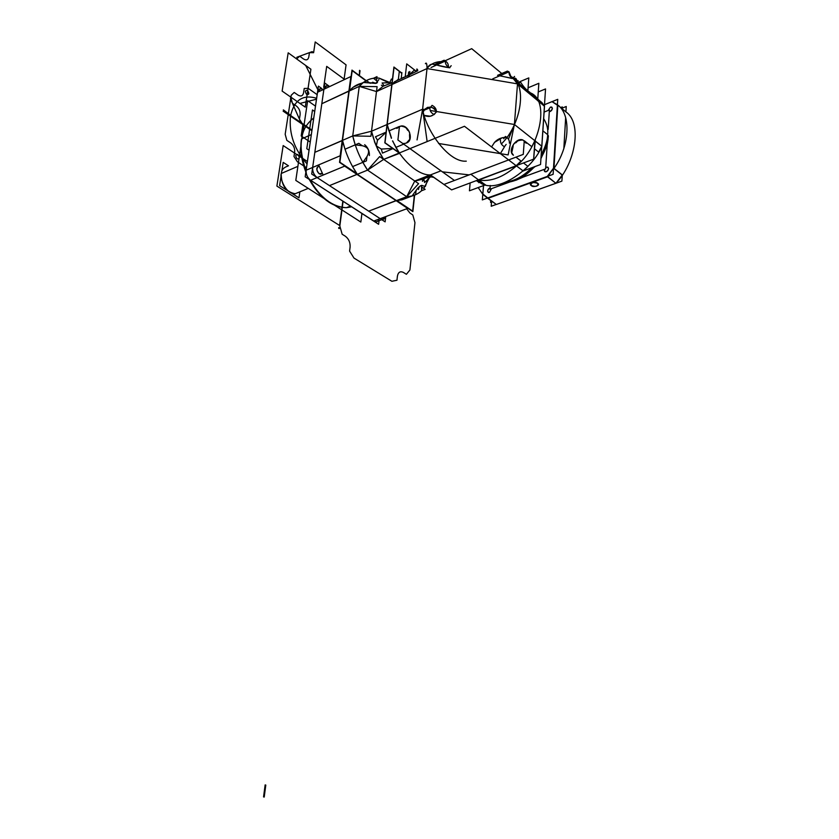 <?xml version="1.0" encoding="UTF-8"?>
<svg xmlns="http://www.w3.org/2000/svg" width="839" height="839" viewBox="0 0 839 839"><rect width="100%" height="100%" fill="white"/><g stroke="black" fill="none" stroke-linecap="round" stroke-linejoin="round"><path stroke-width="1.26" d="M366.203 80.649L351.981 70.098L339.543 162.367L412.861 211.617L414.634 195.141M389.506 83.124L379.06 78.111L389.506 83.124L379.06 78.111L376.816 78.017L379.06 78.111C371.163 77.503 364.556 80.261 359.249 86.386L352.737 135.928L359.249 86.386L349.16 91.063C352.621 87.004 356.795 84.393 361.682 83.25C356.795 84.393 352.621 87.004 349.16 91.063L359.249 86.386L352.737 135.928L342.511 140.354L352.737 135.928L342.511 140.354L352.737 135.928L342.511 140.354L349.16 91.063L342.511 140.354C345.448 152.698 350.377 164.014 357.309 174.292L367.576 170.118L362.836 162.347L366.947 156.589C370.156 150.852 368.583 147.224 362.228 145.713L355.233 144.843L344.997 149.216L342.511 140.354C345.448 152.698 350.377 164.014 357.309 174.292L396.459 200.594L406.695 196.704C412.41 196.567 417.371 194.575 421.598 190.726L421.524 185.513C420.129 185.66 418.315 187.307 416.092 190.432L415.641 194.627L401.871 199.86L396.459 200.594L406.695 196.704L412.085 195.98L401.871 199.86L396.459 200.594L357.309 174.292L352.579 166.594L362.836 162.347L366.947 156.589C370.156 150.852 368.583 147.224 362.228 145.713L358.798 143.322L344.997 149.216L342.511 140.354L349.16 91.063L353.282 87.151L363.36 82.474L376.721 83.113M370.198 83.323L366.853 80.848L353.282 87.151L349.16 91.063L359.249 86.386L363.36 82.474L375.704 83.397C377.823 82.799 378.074 81.886 376.48 80.691L373.502 78.258L376.994 76.643L376.48 80.691L373.502 78.258C367.891 79.097 363.14 81.813 359.249 86.386L376.491 91.556L359.249 86.386L352.737 135.928C355.684 148.346 360.634 159.746 367.576 170.118L357.309 174.292L367.576 170.118L379.658 156.589L418.598 183.657L406.695 196.704C412.41 196.567 417.371 194.575 421.598 190.726L422.007 187.191L425.142 189.373L421.598 190.726C417.413 194.554 412.442 196.546 406.695 196.704L414.781 181.004L430.176 174.911L443.789 184.339M373.502 78.258L373.502 78.258C367.891 79.097 363.14 81.813 359.249 86.386L376.491 91.556L371.53 131.22L352.737 135.928L355.233 144.843L344.997 149.216M362.228 145.713L355.233 144.843L352.737 135.928C355.684 148.346 360.634 159.746 367.576 170.118L406.695 196.704L414.781 181.004L430.428 175.089M421.524 185.513C420.129 185.66 418.315 187.307 416.092 190.443L412.085 195.98L406.695 196.704L396.459 200.594L406.275 198.182L396.459 200.594L406.695 196.704L396.459 200.594L357.309 174.292L352.579 166.594L362.836 162.347L367.576 170.118L383.675 159.379L399.647 153.317L384.818 142.829L393.921 67.026L401.839 73.087M353.282 87.151L363.36 82.474L359.249 86.386L377.11 86.637L370.89 136.285L352.737 135.928L371.53 131.22C373.932 141.445 377.98 150.831 383.675 159.379L414.781 181.004L383.675 159.379L399.647 153.317L383.675 159.379L414.781 181.004L406.695 196.704L367.576 170.118L406.695 196.704L367.576 170.118L383.675 159.379L367.576 170.118L357.309 174.292L367.576 170.118C360.634 159.746 355.684 148.356 352.737 135.928L371.53 131.22L374.593 141.508L371.53 131.22L387.01 124.55L391.414 138.309L387.01 124.55L371.53 131.22L374.593 141.508L371.53 131.22L387.01 124.55L391.813 84.582L376.491 91.556L391.813 84.582L387.01 124.55L371.53 131.22L387.01 124.55L391.813 84.582L398.378 79.265L391.813 84.582L376.491 91.556L383.171 86.207L376.491 91.556L391.813 84.582L394.645 81.666L391.813 84.582L376.491 91.556L371.53 131.22L376.491 91.556L383.171 86.207L392.023 82.83L383.339 86.123M392.453 79.223L391.404 79.034L389.464 83.208M395.84 147.087L399.217 153.013L383.675 159.379L399.217 153.013L392.526 140.879L399.217 153.013L395.798 147.412M379.06 78.111L376.816 78.017L379.06 78.111L389.799 82.495M378.871 79.59L375.841 83.334L372.589 82.222M423.789 188.439L429.673 177.071M425.321 186.468L428.184 178.288M416.092 190.432L412.085 195.969L401.871 199.86M422.898 179.147L415.19 181.004M424.995 177.197L423.821 178.864L431.34 175.729L423.821 178.864L424.586 182.514L431.529 175.865M423.821 178.864L422.437 181.297L422.846 179.242M433.627 177.344L430.134 176.746M377.498 140.228L386.076 132.363L377.498 140.228L376.354 145.934L381.305 149.059L392.736 148.44L381.305 149.059L376.354 145.934L377.498 140.228L375.453 136.778L386.097 132.143M378.41 150.338L383.675 159.379L378.41 150.338M378.221 150.412L374.414 141.592M392.967 148.597L382.49 153.097L381.305 149.059M366.947 156.589L366.402 160.878L352.579 166.594M364.661 144.675C367.975 147.475 369.548 151.104 369.38 155.572M418.514 189.509C418.808 187.003 419.93 185.629 421.881 185.377L424.419 186.268M392.044 82.631L382.102 82.977L384.157 85.924M381.399 85.19L382.93 86.134M313.744 118.016C306.424 123.732 302.449 130.674 301.809 138.823L311.332 134.576L301.809 138.823C302.449 130.674 306.424 123.732 313.744 118.016C306.424 123.732 302.449 130.674 301.809 138.823L301.379 139.326L301.809 138.823C300.1 146.227 301.495 156.956 306.025 170.988C301.495 156.956 300.1 146.227 301.809 138.823C300.1 146.227 301.495 156.956 306.025 170.988C301.495 156.956 300.1 146.227 301.809 138.823L311.332 134.576L301.809 138.823C302.449 130.674 306.424 123.732 313.744 118.016M315.474 106.134L307.661 100.68L302.9 132.73M361.924 213.473L360.854 222.052L333.775 204.716M326.151 199.839L295.8 180.416L300.834 146.552M301.379 139.326L301.809 138.823L301.379 139.326C299.963 149.667 301.463 160.574 305.868 172.058C301.463 160.574 299.963 149.667 301.379 139.326M310.115 179.986C320.32 197.784 332.433 207.023 346.455 207.684L351.604 206.803L346.455 207.684C332.433 207.023 320.32 197.784 310.115 179.986C320.32 197.784 332.433 207.023 346.455 207.684C332.066 207.369 319.659 197.941 309.224 179.399C319.659 197.941 332.066 207.369 346.455 207.684L350.513 206.1L346.455 207.684C332.433 207.023 320.32 197.784 310.115 179.986M321.484 88.284L318.401 86.092L305.176 176.788L378.62 224.275L379.039 220.72M374.645 221.58L310.598 180.291C307.378 177.774 305.889 174.418 306.13 170.212L317.624 91.65M311.709 174.051L324.787 83.051L329.654 86.553L324.787 83.051L329.654 86.553L324.787 83.051L311.709 174.051L385.132 221.863L385.751 216.588L385.132 221.863L385.751 216.588L385.132 221.863L311.709 174.051L324.787 83.051L311.709 174.051L385.132 221.863L311.709 174.051M385.657 216.619L382.553 219.419L385.657 216.619C384.619 219.409 382.804 220.091 380.203 218.654L373.691 221.087L310.598 180.291C307.399 177.763 305.91 174.397 306.13 170.212L312.653 167.454L306.13 170.212C305.889 174.418 307.378 177.774 310.598 180.291L317.132 177.574C313.933 175.026 312.444 171.649 312.653 167.454L314.824 152.341L312.653 167.454C312.444 171.649 313.933 175.026 317.132 177.574L310.598 180.291L373.691 221.087L310.598 180.291L317.132 177.574L329.475 185.618L317.132 177.574C313.901 175.036 312.412 171.67 312.653 167.454L306.13 170.212L317.499 92.29C318.17 89.207 319.869 88.179 322.606 89.207C319.869 88.179 318.17 89.207 317.499 92.29L323.896 89.27L326.78 85.777L323.896 89.27L317.499 92.29L306.13 170.212L317.499 92.29L323.896 89.27L321.809 103.732L348.877 91.189L321.809 103.732L323.896 89.27C324.683 85.882 326.602 84.98 329.643 86.553L326.78 85.777L329.643 86.553M357.173 174.208L396.176 200.71L368.699 211.155L380.203 218.654L368.699 211.155L396.291 200.49M319.114 166.122L319.114 166.122C315.999 167.391 316.041 169.95 319.229 173.799L322.291 173.327L320.792 174.281L322.291 173.327M319.229 173.799L320.792 174.281L319.229 173.799C316.397 171.083 316.209 168.513 318.663 166.101C316.209 168.513 316.397 171.083 319.229 173.799M349.192 90.832L321.809 103.732L349.192 90.832L342.501 140.417M414.361 195.246L412.652 211.124L396.962 200.584M356.858 173.631L339.868 162.221L342.7 141.151M365.94 80.796L352.202 70.612L349.496 90.664M356.638 173.851L357.026 174.407L356.638 173.851L357.026 174.407L329.475 185.618L357.236 174.25M357.026 174.407L396.176 200.71L368.699 211.155L396.176 200.71L357.026 174.407M373.691 221.087L376.04 221.842L381.797 219.692L376.04 221.842L377.854 221.16L376.04 221.842L373.691 221.087L310.598 180.291C307.378 177.774 305.889 174.418 306.13 170.212L340.162 155.792L350.859 76.538L317.499 92.29L306.13 170.212C305.91 174.397 307.399 177.763 310.598 180.291L344.682 166.122L407.66 208.418L373.691 221.087C375.893 222.356 377.592 221.989 378.777 219.975M342.49 140.501L314.824 152.341L342.228 140.48L314.824 152.341L342.228 140.48L342.396 141.193M318.642 164.916L323.162 175.068L318.642 164.916M342.228 140.48L348.877 91.189L342.228 140.48M317.499 92.29L320.393 88.798L317.499 92.29M382.553 219.419L380.203 218.654L382.553 219.419M287.704 166.174C283.645 167.464 281.537 169.887 281.38 173.421L297.897 166.342L281.38 173.421C281.537 169.887 283.645 167.464 287.704 166.174C283.645 167.464 281.537 169.887 281.38 173.421L297.897 166.342L281.38 173.421C279.146 177.281 285.7 194.47 295.181 193.746L298.757 192.267L295.181 193.746C285.7 194.47 279.146 177.281 281.38 173.421C279.146 177.281 285.7 194.47 295.181 193.746L308.238 188.376L295.181 193.746C285.973 192.005 281.306 185.314 281.18 173.652L281.38 173.421C279.146 177.281 285.7 194.47 295.181 193.746C285.973 192.005 281.306 185.304 281.18 173.652L281.38 173.421C281.537 169.887 283.645 167.464 287.704 166.174M288.511 165.828L283.183 162.378L281.831 171.146M299.859 191.816L298.978 197.847L291.311 193.022M288.238 191.082L279.597 185.639L281.013 176.431M544.102 112.069L549.419 109.94L548.161 129.51L549.419 109.94L544.102 112.09M520.6 178.036L545.633 168.88L547.301 143.018L545.644 168.849L520.725 177.962M490.28 185.471L489.976 189.226L490.28 185.471M509.42 182.105L489.976 189.226L509.535 182.084M545.885 147.758L540.935 158.613L546.021 147.328M535.093 166.542L522.844 176.641L535.093 166.542M562.172 108.776L562.287 106.91L560.704 107.539M492.462 201.696L490.563 202.377L490.721 200.448M491.549 202.021L491.203 206.258L496.269 204.454M555.995 183.259L496.331 204.485L487.837 198.371L547.542 176.809L487.837 198.371L547.542 176.809L553.572 168.104L562.308 174.9L555.932 183.29L561.889 181.119L562.308 174.9L555.932 183.29L562.287 174.973M562.214 108.105L566.241 106.501L565.926 111.912M556.037 183.206L496.678 204.359M565.654 117.712L563.85 148.482L565.654 117.712M548.119 176.127L553.509 168.209L547.28 176.431L487.837 198.371L482.771 194.302L483.516 185.597L482.331 199.902L553.132 174.313L557.746 99.348L544.501 104.697L552.031 101.655L557.39 105.179L553.509 168.209L562.245 175.036M482.803 194.333L478.209 187.558L482.771 194.302L487.837 198.371L547.542 176.809L555.932 183.29L547.542 176.809L555.932 183.29L496.331 204.485L493.059 202.136M487.365 198.077L496.331 204.485L555.932 183.29L547.374 176.4L487.669 197.973L496.331 204.485M537.589 183.322C532.545 181.832 530.468 182.577 531.349 185.566C536.362 187.055 538.449 186.31 537.589 183.322L537.956 183.668C540.736 185.786 532.387 187.6 531.349 185.566C532.387 187.6 540.736 185.786 537.956 183.668L537.589 183.322C535.88 182.063 533.656 182.126 530.898 183.51C533.656 182.126 535.88 182.063 537.589 183.322M482.834 193.987L483.547 185.587L482.834 193.987L487.753 197.941L547.28 176.431L555.932 183.29C575.659 162.976 582.276 122.934 565.989 111.965L557.83 105.137L553.457 169.079C569.859 147.15 571.537 114.156 557.411 104.781C571.537 114.156 569.859 147.15 553.457 169.079M548.098 139.169L547.154 145.252L548.119 138.708M515.943 180.249L523.096 177.123L515.943 180.249M544.501 169.289L545.035 171.743L546.294 171.722L545.035 171.743L544.501 169.289C543.987 171.229 544.584 172.037 546.294 171.722C549.188 169.184 549.293 167.664 546.588 167.181L545.717 167.685M549.314 111.639L550.153 111.482C552.985 108.934 553.079 107.476 550.426 107.119L548.161 110.444M490.081 187.926L489.766 188.02C487.763 189.153 487.27 190.642 488.298 192.477L489.399 192.446L491.528 188.681L489.399 192.446L488.298 192.477C487.27 190.642 487.763 189.153 489.766 188.02C487.029 190.443 486.914 191.921 489.399 192.446L491.528 188.681M557.411 104.781L551.957 101.624L557.83 105.137L553.509 168.303L557.39 105.179L553.509 168.209L557.83 105.137L565.989 111.965C582.276 122.934 575.659 162.976 555.932 183.29L562.308 174.9L553.95 168.356L557.83 105.137L565.14 111.251M544.501 104.665L551.999 101.645L544.501 104.665M552.031 101.655L544.501 104.697L552.314 101.519M546.588 167.181L547.867 167.16C548.895 169.09 548.37 170.621 546.294 171.722C548.37 170.621 548.895 169.09 547.867 167.16L546.588 167.181M550.426 107.119L551.789 107.088C552.649 108.976 552.093 110.444 550.153 111.482C552.093 110.444 552.649 108.976 551.789 107.088L550.426 107.119M531.349 185.566L530.898 183.51L531.349 185.566M537.621 183.311C534.852 181.832 532.492 182.178 530.552 184.36L531.318 185.576C534.086 187.055 536.436 186.709 538.376 184.528L537.621 183.311C534.852 181.832 532.492 182.178 530.552 184.36L531.318 185.576C534.086 187.055 536.436 186.709 538.376 184.528L537.621 183.311C535.932 180.846 527.5 183.888 531.318 185.576C532.985 188.03 541.407 185.02 537.621 183.311M399.469 126.437L388.939 130.926L399.469 126.437L397.906 139.998L454.444 180.469L397.906 139.998L399.469 126.437L397.906 139.998L454.444 180.469L397.906 139.998L399.469 126.437L397.906 139.998L454.444 180.469L397.906 139.998L399.469 126.437L397.906 139.998L454.444 180.469L397.906 139.998L399.469 126.437L397.906 139.998L454.444 180.469L397.906 139.998L399.469 126.437L388.939 130.926L387.188 124.466L422.615 109.206L387.188 124.466L391.991 84.508L387.188 124.466L422.615 109.206L427.02 68.567L391.991 84.508L427.02 68.567L391.991 84.508L394.823 81.593L405.206 76.852L406.716 63.879L416.102 71.158L406.716 63.879L416.102 71.158L406.716 63.879L416.102 71.158L406.716 63.879L416.102 71.158L406.716 63.879L416.102 71.158L406.716 63.879L405.206 76.852L406.716 63.879L405.206 76.852L406.716 63.879L405.206 76.852L406.716 63.879L405.206 76.852L406.716 63.879L405.206 76.852L394.823 81.593L391.991 84.508L427.02 68.567L391.991 84.508L427.02 68.567L517.506 83.869L537.694 100.575L517.506 83.869L514.412 124.487L534.946 140.774L514.412 124.487L517.506 83.869L537.694 100.575L535.23 97.051L527.857 90.937L528.801 77.912L518.009 82.463M403.695 144.14L395.977 147.339L403.695 144.14L395.977 147.339L399.28 152.845L385.007 142.745L387.188 124.466L422.615 109.206L427.02 68.567L422.615 109.206C426.023 130.821 448.959 162.787 466.285 161.161C448.959 162.787 426.023 130.821 422.615 109.206L427.135 141.581L399.395 152.939L427.135 141.581L422.615 109.206C426.023 130.821 448.959 162.787 466.285 161.161M443.946 184.454L523.274 154.376L524.26 140.753L523.274 154.376L443.946 184.454L523.274 154.376L524.26 140.753L523.274 154.376L443.946 184.454L523.274 154.376L524.26 140.753L523.274 154.376L443.946 184.454L523.274 154.376L524.26 140.753L523.274 154.376L443.946 184.454L523.274 154.376L524.26 140.753L523.274 154.376L443.946 184.454L523.274 154.376L524.26 140.753L531.79 146.668L524.26 140.753L531.79 146.668L535.292 140.04L533.646 159.158L516.321 165.64L533.646 159.158L534.894 140.91L541.795 146.206L535.23 141.004L535.292 140.04L535.23 141.004L541.795 146.206L544.438 106.154L537.977 100.806L544.438 106.154L541.847 146.29L544.438 106.154L541.847 146.29L538.617 152.142M527.857 90.937L528.801 77.912L527.846 90.927L528.801 77.912L527.857 90.937L528.801 77.912L527.857 90.937L528.801 77.912L527.857 90.937L535.23 97.051L537.694 100.575L535.23 97.051L517.275 82.232M513.416 155.225L513.416 155.225C507.029 151.114 516.195 136.893 522.917 140.008C515.398 140.071 511.622 144.277 511.612 152.625L513.426 155.205M392.83 141.099C400.486 159.253 417.895 175.603 430.459 174.921C417.895 175.603 400.486 159.253 392.83 141.099C400.486 159.253 417.895 175.603 430.459 174.921L440.978 170.831L442.363 171.827L469.158 174.89L470.847 174.25L469.158 174.89L442.363 171.827L440.978 170.831L430.459 174.921L451.613 189.876L516.205 165.713L478.482 179.829L470.847 174.25L478.482 179.829L470.847 174.25L478.482 179.829L470.847 174.25L478.482 179.829L516.205 165.713L495.45 149.898L516.205 165.713C538.827 149.772 550.919 100.156 530.017 92.73C550.919 100.156 538.827 149.772 516.205 165.713L500.348 153.621L516.205 165.713L478.482 179.829M395.966 147.412L399.395 152.939L395.914 147.307L399.395 152.939L464.47 126.28L516.205 165.713L520.988 161.046L515.933 157.155L520.988 161.046L516.205 165.713L520.935 161.224M438.545 143.459L500.348 153.621L504.543 146.72L500.348 153.621L438.545 143.459L508.13 154.911L514.412 124.487L535.23 141.004L534.831 141.812L535.23 141.004L541.795 146.206L538.711 152.111M405.206 76.852L394.823 81.593L391.991 84.508L398.378 79.265M406.516 142.945L406.516 142.945C414.424 140.407 408.666 124.151 400.738 126.081C407.555 126.825 410.649 131.136 410.019 139.012L406.516 142.945M445.457 60.607L471.707 48.672L501.795 73.507M391.991 84.498L394.057 67.33L401.818 73.276M440.947 61.666L439.3 61.719C433.962 62.369 429.872 64.655 427.02 68.567L422.615 109.206L387.188 124.466L388.939 130.926L387.167 124.55L391.456 137.911L387.188 124.466L422.615 109.206L424.492 109.51C428.907 105.84 432.861 106.49 436.353 111.493L514.412 124.487L517.506 83.869L513.185 78.509L517.506 83.869L514.412 124.487L430.239 110.475L514.412 124.487L508.476 139.127L514.412 124.487L436.353 111.493C435.431 108.997 433.427 107.56 430.344 107.182M528.088 87.78L538.848 83.292L528.088 87.78M537.663 100.512L538.848 83.292L537.663 100.512M501.323 143.983C521.743 124.403 527.762 82.757 510.122 76.192C527.762 82.757 521.743 124.403 501.323 143.983M515.933 157.155L521.029 161.025M391.96 84.76L387.188 124.466L391.456 137.911M433.459 64.383C431.078 63.628 428.939 65.023 427.02 68.567L517.506 83.869L427.02 68.567C429.169 64.624 431.592 63.334 434.277 64.708M439.3 61.719C433.962 62.369 429.872 64.655 427.02 68.567C429.872 64.655 433.962 62.369 439.3 61.719M409.222 76.664L409.82 71.462M398.294 80.009L399.301 71.462L401.808 73.381M401.178 78.688L401.891 72.626M408.037 77.209L408.635 71.997M417.056 139.914L422.615 109.206L424.492 109.51L423.286 111.902L423.926 110.329L430.281 107.591L432.075 105.357C435.168 106.973 436.595 109.238 436.332 112.174M433.155 115.006L430.292 116.222L424.282 115.415C428.834 117.439 432.725 116.411 435.955 112.332L434.151 114.586C431.057 112.95 429.641 110.675 429.914 107.759L423.926 110.329L427.554 107.308M502.404 137.659L494.549 142.357L491.57 146.94L494.549 142.357C497.884 138.781 501.879 137.187 506.536 137.554L504.071 137.365M425.383 63.607L426.632 63.816L425.383 63.607C426.474 62.17 427.009 63.827 427.02 68.567L517.506 83.869C516.939 79.065 515.786 77.314 514.045 78.625M497.537 75.342L513.017 78.53C510.175 76.915 508.843 74.681 509.011 71.829L511.381 77.597M437.717 65.222L436.689 64.96C439.007 66.019 454.381 69.113 448.372 66.942C448.592 64.016 447.177 61.771 444.135 60.219L442.552 62.296L431.078 67.508L445.362 61.016C445.142 63.942 446.558 66.197 449.589 67.77L451.183 65.683M505.844 73.192L507.354 71.105L509 71.829L492.703 78.856M514.538 76.422L512.734 78.53M500.034 75.699L501.292 76.013M502.697 76.391L512.105 78.499M503.704 138.76L505.445 136.453C508.287 138.11 509.598 140.344 509.388 143.165M506.148 144.423L504.396 146.731C501.554 145.063 500.243 142.84 500.464 140.029M388.877 130.863L387.188 124.466L391.991 84.508M527.846 166.521L523.137 170.988L516.205 165.713L518.617 163.49M438.755 65.505L449.589 67.77M449.798 67.749L448.372 66.942M433.826 114.565L435.955 112.332M511.696 152.845L513.069 146.699C512.975 144.518 513.992 143.144 516.142 142.588C517.999 140.082 520.274 139.232 522.98 140.019L526.221 143.27M517.044 81.089L518.082 80.596C517.653 82.893 518.512 83.46 520.662 82.295C523.693 87.078 526.766 90.413 529.87 92.29M525.204 88.64L526.556 89.836M417.644 69.857L416.899 68.976C416.868 71.315 416.008 71.682 414.309 70.077C410.428 74.063 406.558 76.601 402.71 77.691M405.216 76.842L417.77 70.759M403.244 143.511C406.338 143.595 408.509 142.305 409.757 139.62L409.526 134.817C410.009 132.698 409.338 131.136 407.534 130.129C406.128 127.129 403.853 125.777 400.696 126.081L396.795 128.419M469.158 174.89L442.363 171.827M543.662 118.656C546.965 123.952 548.297 129.29 547.657 134.67L548.391 135.928L547.657 134.67C548.297 129.29 546.965 123.952 543.662 118.656C546.965 123.952 548.297 129.29 547.657 134.67L548.391 135.928C547.877 143.249 545.402 150.59 540.987 157.931C545.402 150.59 547.877 143.249 548.391 135.928L547.657 134.67C547.636 139.84 545.476 146.636 541.165 155.079C545.476 146.636 547.636 139.84 547.657 134.67C547.636 139.84 545.476 146.636 541.165 155.079C545.476 146.636 547.636 139.84 547.657 134.67L542.864 130.811L547.657 134.67C548.297 129.29 546.965 123.952 543.662 118.656M531.737 167.779C523.809 175.917 515.272 180.689 506.116 182.084C515.272 180.689 523.809 175.917 531.737 167.779C523.809 175.917 515.272 180.689 506.116 182.084C515.272 180.689 523.809 175.917 531.737 167.779M547.972 139.694C547.406 144.675 545.077 150.779 540.977 157.984C545.077 150.779 547.406 144.675 547.972 139.694C547.406 144.675 545.077 150.779 540.977 157.984C545.077 150.779 547.406 144.675 547.972 139.694M534.464 166.772C525.403 176.672 515.649 181.906 505.204 182.462C515.649 181.906 525.403 176.672 534.464 166.772C525.403 176.672 515.649 181.906 505.204 182.462C515.649 181.906 525.403 176.672 534.464 166.772M523.389 170.862L540.547 164.517L541.732 146.51M544.406 106.081L545.539 88.934L538.25 91.933M485.393 184.905L469.441 190.799L470.144 182.944M537.684 100.292L544.48 106.312M537.789 100.743L544.438 106.154L537.768 98.939L544.49 106.238L541.847 146.259L544.49 106.228M537.768 98.939L544.48 106.196L541.963 102.631L544.438 106.154L537.977 100.806L544.438 106.154L537.768 98.939M542.025 102.694L537.757 99.138L541.984 102.641M537.757 99.138L541.994 102.662L544.438 106.154L537.799 100.764M523.473 162.955L527.951 166.353M534.359 148.702L538.659 152.079L534.359 148.702L538.659 152.079L541.795 146.206C533.845 167.58 499.614 192.97 482.068 183.909L479.656 182.378M534.831 141.812L535.23 141.004L534.831 141.812L535.23 141.004L541.795 146.206L535.23 141.004L534.831 141.812L535.23 141.004L541.795 146.206C533.845 167.58 499.614 192.97 482.068 183.909L485.466 184.916L478.775 180.039L517.17 165.314C503.337 177.365 490.364 182.231 478.24 179.913L485.466 184.916L481.397 183.416M478.88 182.357L476.395 180.605L478.88 182.357M520.946 161.119L517.17 165.314C503.337 177.365 490.364 182.231 478.24 179.913C490.364 182.231 503.337 177.365 517.17 165.314C503.337 177.365 490.364 182.231 478.24 179.913L485.561 184.937L482.068 183.909L477.15 180.322L482.068 183.909C499.614 192.97 533.845 167.58 541.795 146.206C533.845 167.58 499.614 192.97 482.068 183.909L481.376 183.626M478.922 181.843L476.951 180.406M517.17 165.314L516.499 165.933L523.274 170.967M478.649 179.766L516.499 165.933L523.211 171.03L527.941 166.426L523.211 171.03M527.899 166.353L523.137 170.988L527.899 166.353M531.842 146.615L534.894 140.91M478.849 182.682L478.943 181.633M291.406 116.789L290.955 115.772L311.982 130.087L291.511 116.139L290.955 115.782L290.86 116.411L283.142 111.157L311.888 130.727L291.406 116.789M284.945 112.258L289.098 115.09L284.945 112.258M290.986 115.593L283.341 109.867L290.986 115.593M378.788 219.975L379.123 219.136M323.697 87.246L326.696 66.375L344.619 79.485L326.696 66.375L344.619 79.485L326.696 66.375L323.697 87.246M353.492 71.221L359.386 75.594L359.543 70.329L359.386 75.594L360.036 70.696L359.386 75.594L360.036 70.696L359.386 75.594L360.036 70.696L359.386 75.594L353.492 71.221M406.611 208.806L409.935 213.022L412.798 214.941L414.959 222.66L409.904 270.001L406.401 274.29L403.465 272.465C400.224 270.892 398.2 272.151 397.403 276.251L396.962 280.226L391.897 281.285L353.995 258.087L349.59 251.092L350.104 247.023C350.324 242.419 348.741 238.821 345.343 236.231L342.144 234.228L339.826 225.995L343.088 201.297M311.888 130.727L298.327 121.099L311.888 130.727L303.718 125.168L303.812 124.518L311.982 130.087L303.812 124.518L303.718 125.168L311.888 130.727L310.367 128.986L311.888 130.727L294.94 119.19L288.092 113.81L311.982 130.087L302.753 123.794L311.982 130.087L302.806 123.836L302.669 124.455L302.795 123.836L311.982 130.087L302.774 123.815L302.69 124.466L311.888 130.727L302.596 124.403L302.722 123.784L311.982 130.087M310.063 128.787L309.969 129.416L310.063 128.787M314.698 111.503L312.475 109.951L306.791 148.702L309.056 150.212M305.26 107.119L282.135 91.094L288.186 52.826L310.912 69.228L305.26 107.119M316.492 99.201L299.942 103.438L282.135 91.094L288.186 52.826L296.66 58.94L296.933 57.22L312.16 51.63L313.608 52.7L315.212 41.95L346.067 64.855L344.021 79.768M310.241 142.074L301.18 135.981L302.879 124.592L301.379 123.574L299.429 119.148L302.879 124.592L301.379 123.574L290.483 98.834L290.755 97.072L292.444 103.291L290.483 98.834L290.755 97.072L282.135 91.094L288.186 52.826L305.69 65.452L318.159 90.329M299.429 119.148L292.444 103.291L296.335 105.976C299.083 108.231 300.341 111.094 300.121 114.565L299.429 119.148M309.455 52.626L312.16 51.63L313.608 52.7L309.455 52.626L308.794 57.01C308.049 59.978 306.287 60.639 303.508 58.971L299.691 56.213L296.66 58.94L296.933 57.22L309.455 52.626M306.497 167.727L297.373 161.759L293.986 156.484L294.678 151.89C294.909 148.209 293.587 145.22 290.703 142.924L286.833 140.354L285.176 134.261L291.227 95.237L294.206 92.447L298.002 95.09C300.928 96.758 302.785 96.013 303.571 92.856L304.232 88.452L308.322 88.41L317.152 94.66M316.618 98.299C302.753 94.136 294.038 100.093 290.472 116.149C288.826 133.695 294.353 149.615 307.053 163.899M308.857 93.748C308.081 90.266 306.917 89.437 305.344 91.273C306.12 94.755 307.294 95.583 308.857 93.748M299.313 157.868C298.527 154.303 297.321 153.516 295.706 155.498C296.492 159.074 297.698 159.861 299.313 157.868M307.41 161.508L283.173 145.567L276.891 186.09L339.617 225.492L342.826 201.129M263.561 796.903L264.222 797.05L265.795 785.073L265.145 784.926L263.561 796.903L264.222 797.05L265.795 785.073L265.145 784.926L263.561 796.903M339.292 227.904L338.778 227.579L338.683 228.239L339.208 228.565L338.778 227.579L338.683 228.239L339.208 228.565L339.292 227.904M507.354 71.105L497.737 75.258M434.612 64.551L444.135 60.219M534.391 166.793C525.235 176.714 515.419 181.969 504.942 182.566C515.419 181.969 525.235 176.714 534.391 166.793M477.15 180.322L482.068 183.909L477.15 180.322L482.068 183.909L485.477 184.926L482.068 183.909"/></g></svg>
